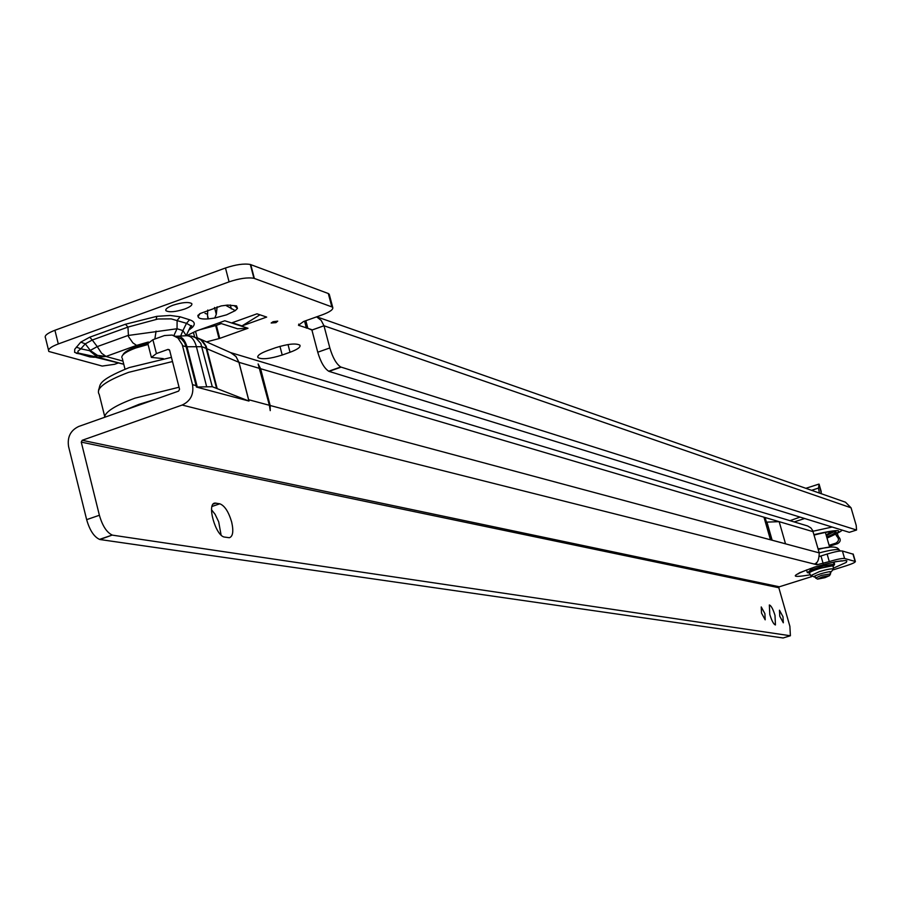 <?xml version="1.0" encoding="UTF-8"?>
<svg xmlns="http://www.w3.org/2000/svg" width="902" height="902" viewBox="0 0 902 902"><rect width="100%" height="100%" fill="white"/><g stroke="black" fill="none" stroke-linecap="round" stroke-linejoin="round"><path stroke-width="1.35" d="M217.145 306.793L216.288 314.324L214.777 318.011L226.56 314.832L235.242 310.638L225.737 305.35M180.659 336.029L182.926 330.56L186.252 335.679M188.901 329.952L190.931 325.859L186.511 323.322L171.177 318.891L157.997 318.992L127.949 327.088L92.263 340.02L97.247 346.616L127.926 335.51L177.04 328.756L182.926 330.56L186.511 323.322L189.567 319.77C194.652 321.462 195.599 323.998 192.374 327.37L188.766 330.222M89.738 337.201L92.263 340.02L85.295 343.842L80.774 342.117L89.738 337.201L125.457 324.235L127.949 327.088L128.49 336.615L132.865 342.861L136.585 345.387L105.962 356.47L122.965 361.093M186.105 335.691L190.931 325.859L191.709 325.645L191.055 327.787L192.374 327.37M273.114 321.71L271.152 322.995L275.944 322.657L277.715 321.135L273.114 321.71M234.419 305.812L237.485 308.394L236.549 305.857L227.597 305.079L221.17 305.936L200.515 313.4L197.865 315.396L198.09 316.67C198.553 318.586 201.992 319.319 208.396 318.88L214.777 318.011M235.242 310.638L237.485 308.394M172.936 305.237C167.434 307.368 165.111 309.194 165.968 310.728C169.249 312.509 175.495 311.945 184.707 309.036C190.209 306.928 192.543 305.09 191.72 303.546C188.473 301.753 182.215 302.317 172.936 305.237M48.516 350.111L45.495 337.878C44.164 335.747 47.299 333.21 54.921 330.267L58.303 343.944L229.074 281.864C239.346 278.436 247.633 277.241 253.924 278.29L332.669 307.199C333.627 309.318 330.166 311.867 322.273 314.843L303.579 321.507L298.472 325.25L307.864 328.339L305.846 320.695M329.489 295.18L328.305 293.522L250.328 264.478C244.025 263.384 235.749 264.557 225.477 267.995L54.921 330.267M215.679 325.588L216.39 325.363L219.738 338.385L219.028 338.6L215.679 325.588L199.68 329.794M216.39 325.363L221.328 323.592M94.27 357.293L89.862 356.91L74.607 352.366L74.742 349.266L80.774 342.117M241.984 325.915L266.665 317.076L257.002 313.817L232.164 322.736L241.984 325.915L259.934 314.809M219.028 338.6L206.569 341.881M186.804 335.634L196.106 331.079L224.801 320.762L248.005 328.26L237.576 328.79L235.715 328.193M219.738 338.385L248.005 328.26M267.702 350.528C260.238 353.325 256.98 355.681 257.949 357.587C261.963 359.684 270.048 358.838 282.213 355.038L290.038 352.265C297.525 349.469 300.817 347.101 299.904 345.173C295.957 343.042 287.862 343.887 275.606 347.721L267.702 350.528M118.309 362.965L114.565 364.307L102.208 366.065L48.855 351.476C47.535 349.39 50.681 346.875 58.303 343.944M829.118 545.282L835.816 543.162C838.995 541.2 839.311 538.877 836.752 536.194L835.883 534.334M829.4 546.251L837.575 543.669L835.816 543.162M837.27 533.589L838.51 536.724C841.059 539.396 840.743 541.707 837.575 543.669M311.675 329.636L307.864 328.339L311.912 330.042L323.976 325.757L329.839 347.947C332.737 357.733 336.378 364.081 340.742 367.001L856.55 530.026L856.212 525.46L851.06 507.803L845.501 502.211L316.749 316.816M856.55 530.026L849.425 532.293M849.289 532.327L329.027 371.376L341.069 367.159M311.912 330.042L317.752 352.22C320.65 361.995 324.303 368.332 328.7 371.218L329.027 371.376M328.305 293.522L331.744 306.522M250.745 264.59L254.341 278.391M208.396 318.88L207.516 315.52L207.742 310.04M199.714 313.716L198.327 315.644M316.625 316.861L321.168 320.379L323.976 325.757L851.06 507.803M821.463 493.789L819.061 484.126L818.542 488.072L819.366 493.044M821.451 493.71L819.095 484.171L821.226 491.635M76.23 353.257L97.461 357.169L89.546 350.664L90.223 350.461L97.495 355.456L105.962 356.47L97.709 357.226L123.754 364.228L97.371 357.147L78.395 353.088L92.421 356.854M90.223 350.461L97.551 355.399L106.019 356.403L101.576 353.223L97.247 346.616L90.279 350.404L85.295 343.842L80.83 348.815L76.343 347.101M89.546 350.664L80.83 348.815L77.91 351.261L78.057 352.964L123.157 364.104M89.862 356.91L92.635 356.91M173.872 335.555L177.04 328.756L177.119 320.39L180.197 316.816L189.567 319.77M122.954 354.847C124.025 352.332 128.377 349.66 136.022 346.83L147.77 343.47M148.086 344.463L135.717 348.003C126.494 351.453 121.849 354.576 121.793 357.361M779.768 616.224L783.308 622.797L783.004 616.776L779.463 610.214L779.768 616.224M761.513 613.089L765.178 619.821L764.907 613.676L761.243 606.945L761.513 613.089M769.801 614.51C771.83 620.971 773.713 624.455 775.449 624.951L774.998 615.401C772.98 608.963 771.097 605.49 769.35 604.983L769.801 614.51M231.667 522.033C228.612 511.75 224.666 505.672 219.817 503.801L215.071 503.068C206.265 503.068 215.702 536.532 224.677 537.096L229.333 537.727C232.93 536.51 233.719 531.278 231.667 522.033M221.091 535.033L218.69 521.841L215.093 514.287L211.542 509.81M819.568 556.41L827.111 554.053C834.756 551.742 839.863 550.727 842.4 550.998L853.269 554.234M163.262 358.624L151.367 357.406L156.418 353.561L167.998 349.401L169.644 350.326L179.554 389.247L178.607 391.107L78.745 426.454C70.536 430.355 67.143 437.064 68.586 446.58L86.648 519.642L99.389 515.267C102.456 525.889 106.74 532.484 112.243 535.055L99.953 539.52L783.128 637.973L790.31 635.752L112.649 535.179M156.418 353.561L152.9 339.716L164.48 335.544L172.237 335.07L177.953 338.036L182.227 344.575L192.509 384.658C194.02 394.275 190.57 401.074 182.159 405.043L82.183 440.289L81.259 442.115L99.389 515.267M783.128 637.973L790.4 635.741L789.881 626.304L778.832 587.732L779.328 586.785L811.62 576.637M833.403 569.805L845.884 565.881C852.198 563.84 855.367 562.374 855.378 561.495L844.588 558.496C842.04 558.248 836.943 559.274 829.288 561.574L816.986 564.753L182.159 405.043M785.45 543.771L770.511 539.768M765.381 518.47L763.971 517.184L260.599 368.715L270.149 405.494L270.239 410.647L269.394 405.291L248.648 399.721L238.985 362.333L202.014 346.684L186.173 346.763L184.425 342.534L181.584 339.129L173.725 335.51M230.517 352.581L807.662 525.979L810.864 527.907L812.679 530.489L819.241 552.847C819.072 559.781 817.449 563.479 814.371 563.964M152.9 339.716L147.86 343.594L151.209 356.775M248.997 401.063L196.399 387.037L212.274 386.71L248.918 401.04L248.648 399.721M260.599 368.715L258.119 363.946L269.394 405.291M770.443 539.746L763.971 517.184L779.159 521.66L766.429 522.134M196.399 387.037L196.106 385.628L192.509 384.658M99.953 539.52L99.536 539.385C94.011 536.837 89.704 530.252 86.648 519.642M196.467 387.014L186.173 346.763L182.554 345.692M818.091 548.844L829.66 547.243L825.398 532.451M831.509 531.549L826.142 535.021M814.1 535.078C825.815 532.022 833.053 530.917 835.816 531.774C837.067 532.755 834.091 534.683 826.886 537.569M826.717 536.994C832.929 534.503 835.838 532.721 835.455 531.661L835.421 531.628M834.519 531.481L826.322 535.641M822.072 576.987L817.584 579.129L824.969 577.675L829.536 575.645L822.072 576.987M817.584 579.129L815.6 578.024L821.271 575.42L830.505 573.909M809.489 573.086L809.432 573.074C808.474 572.398 811.428 570.932 818.283 568.677L832.986 565.701L833.132 566.321M807.617 572.646L810.492 570.143L823.627 565.858L834.057 564.133L834.609 564.269L833.268 566.163M806.546 569.929L807.301 572.544M811.766 568.091L812.172 569.466M810.492 570.143L810.064 568.666M834.057 564.133L833.493 562.183M833.967 562.081L834.609 564.269M823.627 565.858L823.278 564.629M825.51 564.043L825.871 565.306M148.402 342.016L136.585 345.387M154.862 339.005L156.08 331.113M190.457 328.17L189.961 328.858M125.457 324.235L156.858 316.343L170.309 315.463L180.197 316.816M156.147 319.218L156.858 316.343M214.529 307.469L216.288 314.324M838.51 536.724L836.752 536.194M837.969 536.013L836.21 535.484M340.742 367.001L328.7 371.218M329.839 347.947L317.752 352.22M323.987 325.791L311.923 330.087M304.56 321.157L306.398 328.114M225.477 267.995L229.074 281.864M279.947 346.345L282.213 355.038M288.02 344.564L290.038 352.265M298.72 324.111L299.126 325.645M328.553 293.657L332.004 306.657M250.328 264.478L253.924 278.29M230.314 304.944L231.34 308.901M194.618 337.01L193.423 332.364M206.851 313.997L205.025 313.4M195.531 331.316L197.188 337.776M818.542 488.072L811.574 490.316M172.496 361.533L128.535 372.368C105.207 381.208 95.432 388.559 99.209 394.411L104.643 416.194M179.036 387.229L135.018 398.132C115.422 405.348 105.241 411.752 104.463 417.355M155.561 399.259L139.066 404.31L125.277 409.982M839.243 549.972L839.164 549.882C836.977 549.002 830.347 550.006 819.264 552.892L270.149 405.494M810.323 574.788C788.946 578.396 790.377 575.837 814.619 567.076L835.489 561.675L845.478 560.514L846.865 560.818L846.302 562.386L833.335 568.204M212.004 506.462L219.817 503.801M82.183 440.289L779.328 586.785M813.119 531.684L779.159 521.66L785.518 543.793M248.918 401.04L238.906 362.311L236.076 356.685L231.216 352.896L197.651 337.946M230.596 352.614L235.884 356.346L238.985 362.333L259.832 368.49M169.384 349.796L167.998 349.401M99.536 539.385L112.243 535.055M213.222 504.049L216.006 503.102M81.259 442.115L778.832 587.732M827.111 554.053L829.288 561.574M820.967 555.993L823.143 563.513M842.4 550.998L844.588 558.496M852.931 553.941L855.085 561.326M816.378 562.622L816.986 564.753M197.29 387.059L186.996 346.819C184.718 339.287 181.189 335.769 176.397 336.254L176.251 336.254M206.581 386.428L196.298 346.3C194.02 338.791 190.48 335.285 185.688 335.769L178.201 336.164M212.274 386.71L200.808 343.482L195.723 337.81L191.788 336.153L187.357 335.657M216.457 387.849L205.487 345.77L200.83 339.704L193.276 336.604M217.032 388.04L206.22 346.357L202.646 341.012L197.155 337.765M766.926 522.066L772.135 540.197M794.132 521.931L804.652 518.515M812.984 531.244L832.151 527.027M813.976 534.638C841.825 528.313 846.177 529.463 827.033 538.066M815.34 577.133L810.74 575.634L819.309 571.642C827.213 569.297 831.926 568.418 833.425 569.015L833.121 566.174C831.554 565.543 826.649 566.456 818.407 568.903C812.341 570.865 809.376 572.263 809.477 573.063L810.695 575.532M830.325 572.781C832.794 570.966 829.513 571.327 820.504 573.841C814.066 576.017 812.33 577.1 815.318 577.077M830.347 572.838L833.437 569.151M165.742 309.848L165.968 310.728M257.701 356.651L257.949 357.587M329.23 294.21L332.669 307.199M207.573 316.771L207.877 317.955M237.576 328.79L219.006 322.848M818.723 484.16L805.858 488.309M200.041 313.58L198.09 316.67M122.277 358.32L125.006 369.166M129.403 367.531L171.436 357.361M128.918 367.7C95.702 381.32 101.013 384.793 98.555 390.014M818.261 549.453C830.122 546.06 837.09 546.195 839.164 549.882L840.314 550.975M800.142 572.42L798.123 573.954C797.018 573.683 802.588 571.406 814.833 567.099C829.4 562.848 838.646 560.807 842.581 560.976L840.867 560.785M213.932 503.451L215.071 503.068M853.224 554.121L855.378 561.495M765.223 517.928L771.571 540.05M789.983 520.679L799.871 517.173M827.044 538.099C839.029 532.732 843.787 529.981 841.318 529.857M815.577 577.957L814.991 575.927M830.584 573.661L829.998 571.631M829.536 575.645L830.607 573.74M809.432 573.074L807.47 572.612M833.29 566.118L833.876 565.531"/></g></svg>
